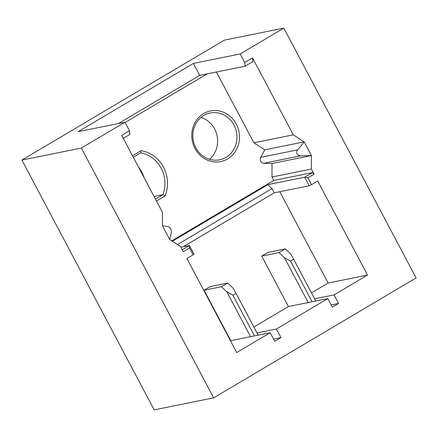 <?xml version="1.0" encoding="UTF-8"?>
<svg xmlns="http://www.w3.org/2000/svg" width="438" height="438" viewBox="0 0 438 438"><rect width="100%" height="100%" fill="white"/><g stroke="black" fill="none" stroke-linecap="round" stroke-linejoin="round"><path stroke-width="0.66" d="M195.813 147.705A23.871 21.993 78.6 0 0 219.624 159.804A23.871 21.993 78.6 0 0 233.974 125.104A23.871 21.993 78.6 0 0 210.163 113.004A23.871 21.993 78.6 0 0 195.813 147.705M209.457 159.273A23.871 21.993 78.6 0 0 214.647 129.007A23.871 21.993 78.6 0 0 201.004 117.439M155.463 199.12L162.903 194.713A30.206 27.824 78.6 0 0 161.162 168.23A30.206 27.824 78.6 0 0 140.724 152.818L133.278 157.226M144.19 177.828A30.206 27.824 78.6 0 0 141.835 172.134A30.206 27.824 78.6 0 0 138.474 167.037M216.405 72.013L253.881 142.799L264.766 149.834L260.703 157.335A3.898 3.592 78.6 0 0 260.714 161.217A3.898 3.592 78.6 0 0 263.84 163.259L272.009 163.511L311.407 155.55L300.802 155.791C299.045 155.775 297.796 155.14 297.057 153.875C296.433 152.555 296.635 151.219 297.665 149.867L304.164 141.874L293.279 134.838L252.534 57.887L252.857 61.61L245.072 66.22L244.749 62.503L252.534 57.887M236.274 124.031A25.82 23.789 -101.4 0 1 227.634 158.912A25.82 23.789 -101.4 0 1 195.003 148.477A25.82 23.789 -101.4 0 1 203.643 113.595A25.82 23.789 -101.4 0 1 236.274 124.031M132.49 155.736L141.085 150.65L140.724 152.818M141.085 150.65A32.155 29.62 -101.4 0 1 163.462 167.157A32.155 29.62 -101.4 0 1 165.077 195.967L156.486 201.053M258.163 335.152L236.016 293.318L232.901 295.163L226.813 291.796L221.453 286.726L227.683 283.036L233.043 288.105L236.016 293.318M254.467 335.897L232.901 295.163M172.364 241.234L267.875 184.661L271.998 188.559L177.483 244.541M154.072 196.498L162.903 194.713L165.077 195.967M125.115 122.481L207.163 73.88L199.728 75.385L193.393 63.411L78.145 131.679L124.972 122.213L129.5 130.765L129.823 134.482L123.286 138.353M129.5 130.765L121.709 135.375L162.454 212.331L162.438 225.816L168.176 226.566C170.42 227.525 171.466 229.496 171.313 232.49L169.681 239.498L180.566 246.528L183.281 251.658L189.512 247.968L189.419 245.488L180.921 247.207M273.547 339.072L280.944 337.583L274.714 341.273L270.186 332.721L250.58 336.685L226.813 291.796M182.257 249.731L189.419 245.488L193.946 254.04L193.131 254.812L189.512 247.968M183.265 246.731L274.259 192.835L271.998 188.559M307.876 177.861L304.667 177.226L312.453 172.61L314.101 174.171L307.876 177.861L311.495 184.705L309.195 185.772L304.667 177.226L267.875 184.661M309.195 185.772L274.259 192.835M312.453 172.61L273.805 180.423L171.778 240.856M264.766 149.834L304.164 141.874L311.407 155.55L311.385 169.041L314.101 174.171M272.009 163.511L271.993 177.001L311.385 169.041M273.805 180.423L271.993 177.001M207.163 73.88L245.072 66.22M118.435 123.532L199.728 75.385M162.438 225.816L169.681 239.498M221.453 286.726L204.081 290.235L210.311 286.545L227.683 283.036M204.081 290.235L230.788 340.682L250.58 336.685M270.186 332.721L236.701 352.552L186.9 258.502L193.131 254.812M230.503 340.852L230.788 340.682M257.002 332.951L276.416 329.031L280.944 337.583M253.859 327.016L288.412 306.551L308.204 302.548L284.437 257.664L279.077 252.595L285.308 248.904L290.668 253.974L293.641 259.186L290.525 261.032L284.437 257.664M331.172 304.941L338.569 303.446L332.338 307.137L327.81 298.59L276.416 329.031M327.81 298.59L308.204 302.548M314.626 298.82L334.041 294.9L338.569 303.446M311.484 292.885L328.128 283.025L367.526 275.064L334.041 294.9M367.526 275.064L317.725 181.014L311.495 184.705M328.128 283.025L279.783 191.718M253.881 142.799L293.279 134.838M193.393 63.411L240.221 53.951L244.749 62.503M213.635 397.863L416.1 277.938L283.829 28.12L224.365 40.137L21.9 160.062L81.364 148.044L213.635 397.863L154.171 409.88L21.9 160.062M124.972 122.213L81.364 148.044M283.829 28.12L240.221 53.951M285.308 248.904L267.936 252.414L261.705 256.104L288.412 306.551M279.077 252.595L261.705 256.104M315.787 301.015L293.641 259.186M312.091 301.766L290.525 261.032M300.802 155.791L263.84 163.259M297.665 149.867L260.703 157.335"/></g></svg>
